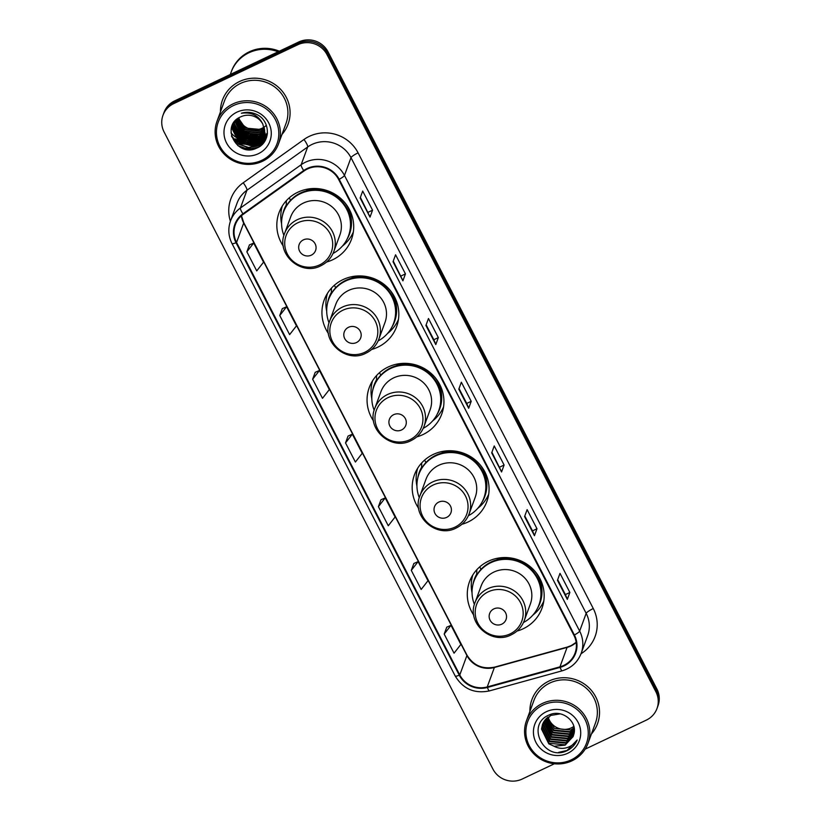 <?xml version="1.0" encoding="UTF-8"?>
<svg xmlns="http://www.w3.org/2000/svg" width="821" height="821" viewBox="0 0 821 821"><rect width="100%" height="100%" fill="white"/><g stroke="black" fill="none" stroke-linecap="round" stroke-linejoin="round"><path stroke-width="1.23" d="M517.014 631.072A38.597 37.335 -159.8 0 0 523.162 628.783A38.597 37.335 -159.8 0 0 541.963 608.31A38.597 37.335 -159.8 0 0 531.105 567.393A38.597 37.335 -159.8 0 0 488.31 561.246A38.597 37.335 -159.8 0 0 469.499 581.72A38.597 37.335 -159.8 0 0 473.799 615.216M472.568 575.367A38.597 37.335 -159.8 0 0 472.434 576.301M461.905 524.291A38.597 37.335 -159.8 0 0 468.052 522.002A38.597 37.335 -159.8 0 0 486.853 501.528A38.597 37.335 -159.8 0 0 475.995 460.602A38.597 37.335 -159.8 0 0 433.19 454.465A38.597 37.335 -159.8 0 0 414.389 474.938A38.597 37.335 -159.8 0 0 418.689 508.435M417.458 468.575A38.597 37.335 -159.8 0 0 417.314 469.52M416.791 436.875A38.597 37.335 -159.8 0 0 422.928 434.586A38.597 37.335 -159.8 0 0 441.729 414.112A38.597 37.335 -159.8 0 0 430.871 373.196A38.597 37.335 -159.8 0 0 388.076 367.049A38.597 37.335 -159.8 0 0 369.265 387.522A38.597 37.335 -159.8 0 0 373.576 421.019M372.334 381.17A38.597 37.335 -159.8 0 0 372.2 382.104M371.667 349.459A38.597 37.335 -159.8 0 0 377.814 347.17A38.597 37.335 -159.8 0 0 396.615 326.696A38.597 37.335 -159.8 0 0 385.757 285.78A38.597 37.335 -159.8 0 0 342.952 279.633A38.597 37.335 -159.8 0 0 324.151 300.106A38.597 37.335 -159.8 0 0 328.451 333.603M327.22 293.754A38.597 37.335 -159.8 0 0 327.086 294.688M326.553 262.043A38.597 37.335 -159.8 0 0 332.69 259.754A38.597 37.335 -159.8 0 0 351.501 239.28A38.597 37.335 -159.8 0 0 340.633 198.364A38.597 37.335 -159.8 0 0 297.838 192.217A38.597 37.335 -159.8 0 0 279.037 212.69A38.597 37.335 -159.8 0 0 283.337 246.187M282.096 206.338A38.597 37.335 -159.8 0 0 281.962 207.272M352.763 233.256A38.597 37.335 -159.8 0 0 353.266 232.456M397.887 320.672A38.597 37.335 -159.8 0 0 398.39 319.872M443.001 408.088A38.597 37.335 -159.8 0 0 443.504 407.278M488.115 495.494A38.597 37.335 -159.8 0 0 488.628 494.694M543.235 602.286A38.597 37.335 -159.8 0 0 543.738 601.475M241.046 134.788A29.125 28.171 -159.8 0 0 253.32 138.862A29.125 28.171 -159.8 0 1 241.046 134.788M256.316 139.016A29.125 28.171 -159.8 0 0 259.169 138.893A29.125 28.171 -159.8 0 1 256.316 139.016M259.836 138.821A29.125 28.171 -159.8 0 0 261.294 138.616A29.125 28.171 -159.8 0 1 259.836 138.821M263.1 138.246A29.125 28.171 -159.8 0 0 266.599 137.199A29.125 28.171 -159.8 0 1 263.1 138.246M241.015 133.074A29.125 28.171 -159.8 0 0 253.812 137.466M255.69 137.61A29.125 28.171 -159.8 0 0 259.067 137.548M259.826 137.487A29.125 28.171 -159.8 0 0 261.211 137.312M263.172 136.543L261.889 137.199A29.125 28.171 -159.8 0 0 262.771 137.045M263.736 136.83A29.125 28.171 -159.8 0 0 264.947 136.512M265.255 136.43A29.125 28.171 -159.8 0 0 267.03 135.834L262.145 139.868M585.147 749.152L646.353 720.099A21.849 21.13 -159.8 0 0 656.995 708.513L658.011 705.732A21.849 21.13 -159.8 0 0 656.903 689.004L328.051 51.867A21.849 21.13 -159.8 0 0 298.793 41.963L174.647 100.901A21.849 21.13 -159.8 0 0 164.005 112.487L163.492 113.873A21.849 21.13 -159.8 0 1 174.134 102.286A21.849 21.13 -159.8 0 0 163.492 113.873L162.989 115.268A21.849 21.13 -159.8 0 0 164.097 131.996L492.949 769.133A21.849 21.13 -159.8 0 0 522.207 779.037L554.37 763.766M656.995 708.513A21.849 21.13 -159.8 0 0 655.887 691.775L327.035 54.648A21.849 21.13 -159.8 0 0 297.777 44.734L298.28 43.349L174.134 102.286L298.28 43.349A21.849 21.13 -159.8 0 1 327.548 53.252A21.849 21.13 -159.8 0 0 298.28 43.349L298.793 41.963M655.887 691.775L656.39 690.389L327.548 53.252L656.39 690.389A21.849 21.13 -159.8 0 1 657.508 707.127A21.849 21.13 -159.8 0 0 656.39 690.389L656.903 689.004M239.486 81.536A34.954 33.805 -159.8 0 0 222.45 100.08A34.954 33.805 -159.8 0 0 220.449 111.872A34.954 33.805 -159.8 0 1 222.45 100.08A34.954 33.805 -159.8 0 1 239.486 81.536A34.954 33.805 -159.8 0 1 278.247 87.098A34.954 33.805 -159.8 0 1 288.079 124.156A34.954 33.805 -159.8 0 0 278.247 87.098A34.954 33.805 -159.8 0 0 239.486 81.536M548.931 681.081A34.954 33.805 -159.8 0 0 531.905 699.615A34.954 33.805 -159.8 0 0 529.894 711.417A34.954 33.805 -159.8 0 1 531.905 699.615A34.954 33.805 -159.8 0 1 548.931 681.081A34.954 33.805 -159.8 0 1 587.692 686.643A34.954 33.805 -159.8 0 1 597.524 723.701A34.954 33.805 -159.8 0 0 587.692 686.643A34.954 33.805 -159.8 0 0 548.931 681.081M307.465 168.982A23.306 22.536 20.2 0 1 338.683 179.553L573.879 635.228A23.306 22.536 20.2 0 1 575.059 653.075A23.306 22.536 20.2 0 1 559.953 666.837L487.243 686.92A23.306 22.536 20.2 0 1 459.781 674.954L236.561 242.472A23.306 22.536 20.2 0 1 235.37 224.615A23.306 22.536 20.2 0 1 243.293 214.271L304.037 171.004A23.306 22.536 20.2 0 1 307.465 168.982M307.208 168.479A23.881 23.101 -159.8 0 0 303.688 170.542L242.944 213.809A23.881 23.101 -159.8 0 0 236.038 242.718L459.267 675.201A23.881 23.101 -159.8 0 0 487.417 687.464L560.127 667.381A23.881 23.101 -159.8 0 0 574.392 634.982L339.196 179.306A23.881 23.101 -159.8 0 0 307.208 168.479M266.425 136.358A29.125 28.171 20.2 0 1 264.629 136.922M264.28 137.015A29.125 28.171 20.2 0 1 263.592 137.179M263.223 137.271A29.125 28.171 20.2 0 1 262.699 137.384M262.453 137.435A29.125 28.171 20.2 0 1 261.437 137.61M260.975 137.682A29.125 28.171 20.2 0 1 259.108 137.887M258.235 137.938A29.125 28.171 20.2 0 1 254.12 137.856M251.431 137.497A29.125 28.171 20.2 0 1 242.954 134.593M240.512 133.176A29.125 28.171 20.2 0 1 237.002 130.529M235.545 129.164A29.125 28.171 20.2 0 1 234.827 128.415M234.478 128.035A29.125 28.171 20.2 0 1 233.698 127.122M233.513 126.896A29.125 28.171 20.2 0 1 233.092 126.362M232.754 125.911A29.125 28.171 20.2 0 1 232.312 125.295M569.866 592.464L565.392 594.589L567.332 599.197A5.829 1.016 152.7 0 1 567.321 599.402L569.866 592.464L560.004 573.345L557.459 580.293L567.321 599.402M536.985 528.755L532.501 530.879L534.45 535.487A5.829 1.016 152.7 0 1 534.44 535.692L536.985 528.755L527.123 509.636L524.578 516.573L534.44 535.692M491.912 452.238L501.559 471.767A5.829 1.016 152.7 0 1 501.559 471.972L504.104 465.035L494.232 445.926L491.687 452.864L501.559 471.972M499.62 467.17L504.104 465.035M360.378 197.389L370.025 216.918A5.829 1.016 152.7 0 1 370.014 217.124L372.56 210.186L362.697 191.067L360.152 198.005L370.014 217.124M368.075 212.311L372.56 210.186M393.259 261.099L402.906 280.628A5.829 1.016 152.7 0 1 402.895 280.833L405.451 273.896L395.578 254.787L393.033 261.725L402.895 280.833M400.966 276.02L405.451 273.896M438.332 337.605L433.847 339.74L435.797 344.348A5.829 1.016 152.7 0 1 435.787 344.553L438.332 337.605L428.47 318.497L425.914 325.434L435.787 344.553M471.213 401.325L466.728 403.45L468.678 408.058A5.829 1.016 152.7 0 1 468.668 408.263L471.213 401.325L461.351 382.206L458.806 389.144L468.668 408.263M281.972 134.449A34.954 33.805 -159.8 0 0 288.079 124.156A34.954 33.805 -159.8 0 1 281.972 134.449M591.428 733.995A34.954 33.805 -159.8 0 0 597.524 723.701A34.954 33.805 -159.8 0 1 591.428 733.995M297.777 44.734L173.631 103.672A21.849 21.13 -159.8 0 0 162.989 115.268M413.866 563.463L411.29 570.359L421.163 589.468L427.977 580.724L418.115 561.615L413.815 563.483M446.747 627.172L444.182 634.069L454.044 653.188L460.868 644.444L451.006 625.325L446.696 627.203M315.213 372.324L312.637 379.22L322.499 398.329L329.324 389.585L319.461 370.476L315.161 372.344M282.321 308.614L279.756 315.5L289.618 334.619L296.443 325.875L286.58 306.756L282.27 308.634M249.44 244.894L246.864 251.79L256.737 270.899L263.562 262.166L253.689 243.047L249.389 244.915M380.975 499.753L378.409 506.639L388.271 525.758L395.096 517.014L385.234 497.906L380.934 499.773M345.528 442.93L355.39 462.038L362.215 453.305L352.342 434.186L348.042 436.064L345.528 442.93L352.342 434.186M466.749 403.47L459.031 388.528M433.857 339.761L426.15 324.818M532.511 530.9L524.804 515.957M565.402 594.62L557.685 579.667M312.637 379.22L319.461 370.476M279.756 315.5L286.58 306.756M246.864 251.79L253.689 243.047M378.409 506.639L385.234 497.906M411.29 570.359L418.115 561.615M444.182 634.069L451.006 625.325M238.839 117.824A16.461 15.927 -159.8 0 0 262.063 128.25A16.461 15.927 -159.8 0 0 264.064 127.122M261.766 160.331A31.311 30.285 -159.8 0 0 275.435 119.733A31.311 30.285 -159.8 0 0 233.492 105.54A31.311 30.285 -159.8 0 0 219.823 146.138A31.311 30.285 -159.8 0 0 261.766 160.331M262.556 161.255A32.768 31.701 -159.8 0 0 278.514 143.88A32.768 31.701 -159.8 0 0 269.298 109.131A32.768 31.701 -159.8 0 0 232.959 103.918A32.768 31.701 -159.8 0 0 216.99 121.303A32.768 31.701 -159.8 0 0 226.216 156.041A32.768 31.701 -159.8 0 0 262.556 161.255M278.514 143.88L286.026 123.407A32.768 31.701 -159.8 0 0 276.81 88.658A32.768 31.701 -159.8 0 0 240.471 83.444A32.768 31.701 -159.8 0 0 224.502 100.829L216.99 121.303M278.093 51.785A36.411 35.221 -159.8 0 0 248.917 52.77A36.411 35.221 -159.8 0 0 231.173 72.074L230.291 74.485M278.329 51.682A36.411 35.221 -159.8 0 0 248.979 52.595A36.411 35.221 -159.8 0 0 231.245 71.909A36.411 35.221 -159.8 0 0 231.204 71.991M279.345 51.2A36.411 35.221 -159.8 0 0 249.266 51.815A36.411 35.221 -159.8 0 0 231.522 71.129L231.245 71.909M264.29 127.963L261.591 129.554L245.315 128.076L238.408 118.101M264.506 129.03L260.955 131.288L244.679 129.81L237.536 118.696M264.465 128.764L261.109 130.857L244.843 129.379L237.751 118.552M264.639 130.067L260.319 133.023L244.042 131.545L236.756 119.322M264.619 129.81L260.473 132.591L244.206 131.114L236.951 119.168M264.701 131.073L259.682 134.757L243.406 133.279L236.058 119.948M264.701 130.826L259.836 134.326L243.57 132.848L236.222 119.784M264.701 132.058L259.046 136.491L242.77 135.013L235.432 120.574M264.711 131.812L259.2 136.06L242.934 134.582L235.576 120.41M264.639 133.012L258.399 138.226L242.133 136.748L234.888 121.18M264.66 132.776L258.564 137.795L242.298 136.317L235.011 121.026M264.506 133.956L257.763 139.96L241.497 138.482L234.17 123.786L234.396 121.919M264.547 133.72L257.927 139.529L241.661 138.051L234.334 123.355L234.508 121.713M264.331 134.87L257.127 141.694L240.861 140.217L233.533 125.521L233.944 122.74M264.383 134.644L257.291 141.263L241.025 139.786L233.698 125.09L234.057 122.534M264.095 135.773L256.491 143.429L240.225 141.951L232.897 127.265L233.554 123.581M264.157 135.547L256.655 142.998L240.389 141.52L233.061 126.824L233.646 123.366M262.884 124.258A16.461 15.927 -159.8 0 0 240.83 116.798C219.638 125.346 236.982 158.125 256.542 148.17C271.043 142.782 270.817 120.728 256.583 114.396C251.606 112.097 246.526 111.707 241.364 113.247C251.565 111.861 258.748 115.525 262.884 124.258L264.69 132.243L263.798 136.645L255.854 145.173L239.588 143.685L232.261 129L234.755 121.334M263.88 136.43L256.019 144.732L239.753 143.254L232.425 128.558L233.287 124.228M265.07 133.176L264.824 133.823M264.731 134.039L264.434 134.665M265.152 132.961L264.885 133.607M264.793 133.813L264.485 134.439M264.598 134.48L264.188 135.557M264.516 134.695L264.249 135.342M236.91 112.159A23.747 22.967 -159.8 0 0 226.545 142.946A23.747 22.967 -159.8 0 0 258.348 153.712A23.747 22.967 -159.8 0 0 268.713 122.924A23.747 22.967 -159.8 0 0 236.91 112.159M264.3 126.957A16.461 15.927 -159.8 0 0 264.988 126.465M265.204 126.29A16.461 15.927 -159.8 0 0 265.819 125.777M231.019 132.91A32.768 31.701 -159.8 0 0 231.696 133.628M232.035 133.977A32.768 31.701 -159.8 0 0 233.01 134.931M233.472 135.342A32.768 31.701 -159.8 0 0 235.391 136.933M236.664 137.877A32.768 31.701 -159.8 0 0 241.867 140.843M248.065 142.998A32.768 31.701 -159.8 0 0 254.171 143.891M255.269 143.932A32.768 31.701 -159.8 0 0 257.589 143.901M258.153 143.87A32.768 31.701 -159.8 0 0 259.846 143.716M260.298 143.665A32.768 31.701 -159.8 0 0 262.648 143.264M262.894 143.213A32.768 31.701 -159.8 0 0 263.408 143.1M258.184 147.37L247.839 149.186L237.833 145.625M264.649 141.428L258.707 145.686L248.476 147.452L238.521 143.921L231.471 135.876M266.045 138.831L259.354 143.952L255.762 145.214M253.576 145.625L239.157 142.187L235.319 138.862M266.692 137.076L260.349 142.043M259.734 142.331L256.398 143.48M254.212 143.891L239.794 140.453L235.955 137.128M267.082 135.639L262.33 139.591M262.115 139.714L260.986 140.309M260.37 140.596L257.035 141.746M254.849 142.156L240.43 138.718L236.592 135.383M267.318 134.357L263.418 137.579M262.751 137.979L261.622 138.575M261.006 138.862L257.671 140.011M255.485 140.422L241.066 136.984L237.228 133.649M267.451 133.146L264.095 135.814M263.387 136.245L262.258 136.84M261.642 137.128L258.307 138.277M256.121 138.687L241.702 135.249L237.864 131.914M256.757 136.953L242.339 133.515L238.501 130.18M257.394 135.219L242.975 131.781L239.137 128.445M254.941 148.765L241.743 147.965M264.341 141.879L258.636 145.902L248.394 147.667L238.439 144.137L231.686 136.666M265.922 139.098L259.272 144.168L254.705 145.645M251.914 145.984L239.075 142.402L236.397 140.258M266.63 137.281L259.98 142.402M259.282 142.71L255.341 143.911M252.55 144.25L239.711 140.668L237.033 138.523M261.899 140.011L260.616 140.668M259.918 140.976L255.988 142.177M253.186 142.515L240.348 138.934L237.669 136.789M267.297 134.511L263.315 137.815M262.535 138.277L261.252 138.934M260.555 139.242L256.624 140.442M253.822 140.781L240.984 137.199L238.306 135.055M267.441 133.289L263.952 136.081M261.201 137.507L257.26 138.708M254.459 139.047L241.631 135.465L238.942 133.32M255.095 137.312L242.267 133.731L239.578 131.586M255.731 135.578L242.903 131.996L240.214 129.841M311.323 255.146A8.733 8.456 -159.8 0 0 315.131 243.816A8.733 8.456 -159.8 0 0 303.421 239.855A8.733 8.456 -159.8 0 0 299.614 251.185A8.733 8.456 -159.8 0 0 311.323 255.146M333.778 251.647L339.873 235.022A26.21 25.359 -159.8 0 0 332.495 207.22A26.21 25.359 -159.8 0 0 303.431 203.054A26.21 25.359 -159.8 0 0 290.655 216.96L284.548 233.585C275.764 254.007 301.133 276.461 320.837 265.758C327.025 262.72 331.335 258.02 333.778 251.647A26.21 25.359 -159.8 0 0 326.399 223.856A26.21 25.359 -159.8 0 0 297.325 219.679A26.21 25.359 -159.8 0 0 284.548 233.585M333.018 253.484A34.585 33.456 -159.8 0 0 348.504 235.822A34.585 33.456 -159.8 0 0 338.765 199.144A34.585 33.456 -159.8 0 0 300.414 193.643A34.585 33.456 -159.8 0 0 283.553 211.992A34.585 33.456 -159.8 0 0 283.943 235.473M348.504 235.822L348.751 235.124A34.585 33.456 -159.8 0 0 339.022 198.456A34.585 33.456 -159.8 0 0 300.66 192.945A34.585 33.456 -159.8 0 0 283.809 211.295L283.553 211.992M311.959 188.584A27.309 26.416 -159.8 0 0 307.259 190.298A27.309 26.416 -159.8 0 0 305.997 190.944M281.582 223.846A37.869 36.627 20.2 0 1 282.342 205.938M290.552 200.334L289.269 197.84M282.383 215.944A34.913 33.774 -159.8 0 1 286.252 205.014L286.344 200.683M353.338 231.994A37.869 36.627 20.2 0 1 342.347 246.136M356.437 342.562A8.733 8.456 -159.8 0 0 360.245 331.232A8.733 8.456 -159.8 0 0 348.545 327.271A8.733 8.456 -159.8 0 0 344.728 338.591A8.733 8.456 -159.8 0 0 356.437 342.562M378.892 339.063L384.998 322.427A26.21 25.359 -159.8 0 0 377.619 294.636A26.21 25.359 -159.8 0 0 348.545 290.46A26.21 25.359 -159.8 0 0 335.768 304.365L329.673 321.001C320.878 341.423 346.257 363.877 365.95 353.174C372.139 350.136 376.449 345.425 378.892 339.063A26.21 25.359 -159.8 0 0 371.513 311.262A26.21 25.359 -159.8 0 0 342.439 307.095A26.21 25.359 -159.8 0 0 329.673 321.001M378.132 340.9A34.585 33.456 -159.8 0 0 393.618 323.238A34.585 33.456 -159.8 0 0 383.889 286.56A34.585 33.456 -159.8 0 0 345.528 281.059A34.585 33.456 -159.8 0 0 328.677 299.408A34.585 33.456 -159.8 0 0 329.057 322.889M393.618 323.238L393.875 322.54A34.585 33.456 -159.8 0 0 384.136 285.872A34.585 33.456 -159.8 0 0 345.785 280.361A34.585 33.456 -159.8 0 0 328.934 298.711L328.677 299.408M357.073 276A27.309 26.416 -159.8 0 0 352.383 277.714A27.309 26.416 -159.8 0 0 351.111 278.36M326.696 311.251A37.869 36.627 20.2 0 1 327.466 293.354M335.676 287.75L334.383 285.246M327.507 303.36A34.913 33.774 -159.8 0 1 331.366 292.43L331.468 288.099M398.452 319.41A37.869 36.627 20.2 0 1 387.461 333.552M401.551 429.968A8.733 8.456 -159.8 0 0 405.369 418.638A8.733 8.456 -159.8 0 0 393.659 414.677A8.733 8.456 -159.8 0 0 389.852 426.007A8.733 8.456 -159.8 0 0 401.551 429.968M424.005 426.479L430.112 409.843A26.21 25.359 -159.8 0 0 422.733 382.052A26.21 25.359 -159.8 0 0 393.659 377.876A26.21 25.359 -159.8 0 0 380.893 391.781L374.787 408.417C365.992 428.839 391.371 451.293 411.075 440.59C417.253 437.552 421.573 432.841 424.005 426.479A26.21 25.359 -159.8 0 0 416.637 398.678A26.21 25.359 -159.8 0 0 387.563 394.511A26.21 25.359 -159.8 0 0 374.787 408.417M423.256 428.316A34.585 33.456 -159.8 0 0 438.732 410.654A34.585 33.456 -159.8 0 0 429.003 373.976A34.585 33.456 -159.8 0 0 390.642 368.475A34.585 33.456 -159.8 0 0 373.791 386.814A34.585 33.456 -159.8 0 0 374.181 410.305M438.732 410.654L438.989 409.956A34.585 33.456 -159.8 0 0 429.26 373.278A34.585 33.456 -159.8 0 0 390.899 367.777A34.585 33.456 -159.8 0 0 374.048 386.127L373.791 386.814M402.187 363.416A27.309 26.416 -159.8 0 0 397.497 365.129A27.309 26.416 -159.8 0 0 396.225 365.776M371.821 398.667A37.869 36.627 20.2 0 1 372.58 380.77M380.79 375.166L379.497 372.662M372.621 390.775A34.913 33.774 -159.8 0 1 376.49 379.846L376.582 375.515M443.576 406.826A37.869 36.627 20.2 0 1 432.575 420.968M446.675 517.384A8.733 8.456 -159.8 0 0 450.483 506.054A8.733 8.456 -159.8 0 0 438.783 502.093A8.733 8.456 -159.8 0 0 434.966 513.423A8.733 8.456 -159.8 0 0 446.675 517.384M469.13 513.895L475.226 497.259A26.21 25.359 -159.8 0 0 467.857 469.468A26.21 25.359 -159.8 0 0 438.783 465.291A26.21 25.359 -159.8 0 0 426.007 479.197L419.911 495.833C411.116 516.255 436.485 538.709 456.189 528.006C462.377 524.968 466.687 520.257 469.13 513.895A26.21 25.359 -159.8 0 0 461.751 486.094A26.21 25.359 -159.8 0 0 432.677 481.927A26.21 25.359 -159.8 0 0 419.911 495.833M468.37 515.721A34.585 33.456 -159.8 0 0 483.856 498.06A34.585 33.456 -159.8 0 0 474.117 461.392A34.585 33.456 -159.8 0 0 435.766 455.881A34.585 33.456 -159.8 0 0 418.915 474.23A34.585 33.456 -159.8 0 0 419.295 497.721M483.856 498.06L484.113 497.372A34.585 33.456 -159.8 0 0 474.374 460.694A34.585 33.456 -159.8 0 0 436.023 455.193A34.585 33.456 -159.8 0 0 419.162 473.543L418.915 474.23M447.312 450.821A27.309 26.416 -159.8 0 0 442.611 452.545A27.309 26.416 -159.8 0 0 441.349 453.182M416.935 486.083A37.869 36.627 20.2 0 1 417.694 468.186M425.904 462.572L424.621 460.078M417.745 478.191A34.913 33.774 -159.8 0 1 421.604 467.262L421.707 462.931M488.69 494.242A37.869 36.627 20.2 0 1 477.699 508.384M501.785 624.165A8.733 8.456 -159.8 0 0 505.603 612.835A8.733 8.456 -159.8 0 0 493.893 608.874A8.733 8.456 -159.8 0 0 490.086 620.204A8.733 8.456 -159.8 0 0 501.785 624.165M524.239 620.676L530.345 604.04A26.21 25.359 -159.8 0 0 522.967 576.25A26.21 25.359 -159.8 0 0 493.893 572.073A26.21 25.359 -159.8 0 0 481.127 585.978L475.02 602.614C466.225 623.036 491.605 645.491 511.309 634.787C517.487 631.749 521.807 627.039 524.239 620.676A26.21 25.359 -159.8 0 0 516.861 592.875A26.21 25.359 -159.8 0 0 487.797 588.708A26.21 25.359 -159.8 0 0 475.02 602.614M523.48 622.513A34.585 33.456 -159.8 0 0 538.966 604.851A34.585 33.456 -159.8 0 0 529.237 568.173A34.585 33.456 -159.8 0 0 490.876 562.672A34.585 33.456 -159.8 0 0 474.025 581.011A34.585 33.456 -159.8 0 0 474.415 604.502M538.966 604.851L539.223 604.153A34.585 33.456 -159.8 0 0 529.494 567.485A34.585 33.456 -159.8 0 0 491.132 561.975A34.585 33.456 -159.8 0 0 474.281 580.324L474.025 581.011M502.421 557.613A27.309 26.416 -159.8 0 0 497.731 559.327A27.309 26.416 -159.8 0 0 496.459 559.973M472.044 592.865A37.869 36.627 20.2 0 1 472.814 574.967M481.024 569.364L479.731 566.859M472.855 584.973A34.913 33.774 -159.8 0 1 476.724 574.043L476.816 569.712M543.81 601.023A37.869 36.627 20.2 0 1 532.808 615.165M548.171 716.949A16.461 15.927 -159.8 0 0 571.508 727.796A16.461 15.927 -159.8 0 0 573.828 726.441M571.211 759.877A31.311 30.285 -159.8 0 0 584.88 719.278A31.311 30.285 -159.8 0 0 542.938 705.075A31.311 30.285 -159.8 0 0 529.268 745.673A31.311 30.285 -159.8 0 0 571.211 759.877M572.001 760.8A32.768 31.701 -159.8 0 0 587.969 743.416A32.768 31.701 -159.8 0 0 578.743 708.677A32.768 31.701 -159.8 0 0 542.404 703.453A32.768 31.701 -159.8 0 0 526.435 720.838A32.768 31.701 -159.8 0 0 535.661 755.587A32.768 31.701 -159.8 0 0 572.001 760.8M587.969 743.416L595.482 722.952A32.768 31.701 -159.8 0 0 586.256 688.203A32.768 31.701 -159.8 0 0 549.916 682.99A32.768 31.701 -159.8 0 0 533.948 700.375L526.435 720.838M574.125 727.847L570.718 729.972L554.473 728.412L547.402 717.533M574.279 729.181L569.907 732.168L553.662 730.618L546.417 718.426M574.259 728.853L570.113 731.624L553.867 730.064L546.653 718.201M574.331 730.474L569.097 734.374L552.861 732.814L545.534 719.35M574.331 730.156L569.302 733.82L553.056 732.27L545.739 719.114M574.269 731.737L568.286 736.581L552.051 735.021L544.744 720.315M574.29 731.429L568.491 736.027L552.246 734.467L544.928 720.068M574.105 732.989L567.475 738.777L551.24 737.227L543.943 722.449L544.046 721.31M574.156 732.671L567.68 738.233L551.445 736.673L544.22 721.064M573.817 734.272L566.675 740.983L550.429 739.423L543.133 724.656L543.44 722.336M573.9 733.933L566.87 740.429L550.634 738.879L543.338 724.101L543.584 722.08M573.448 735.554L565.864 743.19L549.618 741.63L542.322 726.862L542.917 723.393M573.54 735.267L566.069 742.636L549.824 741.076L542.527 726.308L543.04 723.127M554.103 746.258L565.146 745.14L573.161 736.406L573.622 734.928C578.405 721.803 561.81 708.636 549.136 714.988C525.645 724.327 543.574 760.882 565.854 751.205L566.972 750.712C571.734 748.383 575.131 744.811 577.163 740.008C574.536 744.011 570.831 746.638 566.038 747.88C562.005 748.865 558.034 748.331 554.103 746.258L548.818 743.836L541.511 729.058L542.476 724.481L550.593 715.481L560.158 713.86M573.068 736.673L565.259 744.842L549.013 743.282L541.716 728.514L542.578 724.214M546.355 711.704A23.747 22.967 -159.8 0 0 535.99 742.482A23.747 22.967 -159.8 0 0 567.793 753.247A23.747 22.967 -159.8 0 0 578.158 722.47A23.747 22.967 -159.8 0 0 546.355 711.704M577.163 740.008L567.065 750.456L558.588 752.375M174.647 100.901L173.631 103.672M328.051 51.867L327.035 54.648M559.953 666.837L567.085 647.41A23.306 22.536 -159.8 0 0 570.841 646.014A23.306 22.536 -159.8 0 0 576.188 642.463M459.781 674.954L466.913 655.527A23.306 22.536 -159.8 0 0 494.375 667.494L567.085 647.41A13.105 1.981 -105.4 0 1 567.403 647.03L571.139 645.634L576.168 642.35M230.393 221.29A36.411 35.221 20.2 0 1 243.211 182.775L303.955 139.498A36.411 35.221 20.2 0 1 358.089 152.86L593.275 608.535A7.286 1.273 -27.3 0 0 586.173 613.338L350.988 157.663A29.125 28.171 -159.8 0 0 311.97 144.455A29.125 28.171 -159.8 0 0 307.68 146.98L246.936 190.246A29.125 28.171 -159.8 0 0 237.033 203.187L230.516 220.941A29.125 28.171 20.2 0 1 240.42 208.011A7.286 1.539 54.5 0 0 242.944 213.809M593.275 608.535A36.411 35.221 20.2 0 1 581.011 653.762M587.662 635.659A29.125 28.171 -159.8 0 0 586.173 613.338L579.657 631.103A29.125 28.171 20.2 0 1 581.145 653.424L587.662 635.659M243.211 182.775A7.286 1.539 -125.5 0 1 246.936 190.246L240.42 208.011L301.153 164.744A29.125 28.171 20.2 0 1 305.453 162.219A29.125 28.171 20.2 0 1 344.471 175.427A7.286 1.273 152.7 0 1 339.196 179.306M303.688 170.542A7.286 1.539 54.5 0 1 301.153 164.744L307.68 146.98A7.286 1.539 -125.5 0 0 303.955 139.498M230.516 220.941C227.848 228.628 228.341 236.161 231.994 243.529A7.286 1.273 -27.3 0 0 236.038 242.718M459.267 675.201A7.286 1.273 152.7 0 1 455.214 676.022C463.095 688.963 474.476 693.919 489.367 690.913L562.077 670.829C571.293 668.048 577.645 662.239 581.145 653.424M487.417 687.464A7.286 1.098 74.6 0 0 489.367 690.913M560.127 667.381A7.286 1.098 74.6 0 0 562.077 670.829M574.392 634.982A7.286 1.273 -27.3 0 0 579.657 631.103L344.471 175.427L350.988 157.663A7.286 1.273 -27.3 0 1 358.089 152.86M487.243 686.92L494.375 667.494A13.105 1.981 -105.4 0 1 494.694 667.114L567.403 647.03M241.384 215.8A23.306 22.536 -159.8 0 0 243.683 223.045L466.913 655.527A13.105 2.289 -27.3 0 0 466.923 655.045C473.307 665.482 482.563 669.505 494.694 667.114M236.561 242.472L243.683 223.045A13.105 2.289 -27.3 0 0 243.693 222.553L466.923 655.045M468.678 408.058L458.847 389.021M435.797 344.348L425.966 325.301M402.906 280.628L393.085 261.591M370.025 216.918L360.193 197.882M501.559 471.767L491.738 452.73M534.45 535.487L524.619 516.44M567.332 599.197L557.51 580.16M239.722 133.731A29.125 28.171 -159.8 0 0 254.941 138.811M256.87 138.841A29.125 28.171 -159.8 0 0 259.518 138.687M260.134 138.616A29.125 28.171 -159.8 0 0 261.509 138.41M263.192 138.072A29.125 28.171 -159.8 0 0 266.722 137.004M231.635 127.152A29.854 28.879 -159.8 0 0 232.066 127.727M232.446 128.22A29.854 28.879 -159.8 0 0 232.877 128.743M233.072 128.979A29.854 28.879 -159.8 0 0 233.862 129.872M234.221 130.252A29.854 28.879 -159.8 0 0 235.699 131.688M236.397 132.304A29.854 28.879 -159.8 0 0 239.814 134.86M242.123 136.194A29.854 28.879 -159.8 0 0 250.98 139.242M253.525 139.591A29.854 28.879 -159.8 0 0 257.537 139.703M258.389 139.662A29.854 28.879 -159.8 0 0 259.067 139.611M260.709 139.416A29.854 28.879 -159.8 0 0 261.735 139.252M261.981 139.211A29.854 28.879 -159.8 0 0 262.525 139.108M262.648 139.077A29.854 28.879 -159.8 0 0 265.583 138.308M265.778 138.236A29.854 28.879 -159.8 0 0 266.363 138.041M241.846 133.782A29.125 28.171 -159.8 0 0 252.755 137.518M254.951 137.743A29.125 28.171 -159.8 0 0 258.666 137.743M259.477 137.692A29.125 28.171 -159.8 0 0 260.585 137.569M261.663 137.415A29.125 28.171 -159.8 0 0 262.617 137.24M263.449 137.056A29.125 28.171 -159.8 0 0 263.644 137.015A29.125 28.171 -159.8 0 0 264.619 136.758M264.947 136.666A29.125 28.171 -159.8 0 0 266.64 136.132M319.585 264.916A24.086 23.296 -159.8 0 0 330.093 233.687A24.086 23.296 -159.8 0 0 297.838 222.768A24.086 23.296 -159.8 0 0 287.329 253.997A24.086 23.296 -159.8 0 0 319.585 264.916M346.842 239.599A34.913 33.774 -159.8 0 0 345.282 203.198M364.709 352.322A24.086 23.296 -159.8 0 0 375.218 321.103A24.086 23.296 -159.8 0 0 342.952 310.184A24.086 23.296 -159.8 0 0 332.443 341.413A24.086 23.296 -159.8 0 0 364.709 352.322M391.956 327.004A34.913 33.774 -159.8 0 0 390.396 290.613M409.823 439.738A24.086 23.296 -159.8 0 0 420.331 408.519A24.086 23.296 -159.8 0 0 388.076 397.6A24.086 23.296 -159.8 0 0 377.568 428.819A24.086 23.296 -159.8 0 0 409.823 439.738M437.07 414.42A34.913 33.774 -159.8 0 0 435.52 378.029M454.947 527.154A24.086 23.296 -159.8 0 0 465.445 495.935A24.086 23.296 -159.8 0 0 433.19 485.016A24.086 23.296 -159.8 0 0 422.682 516.235A24.086 23.296 -159.8 0 0 454.947 527.154M482.194 501.836A34.913 33.774 -159.8 0 0 480.634 465.445M510.057 633.935A24.086 23.296 -159.8 0 0 520.565 602.717A24.086 23.296 -159.8 0 0 488.31 591.797A24.086 23.296 -159.8 0 0 477.801 623.016A24.086 23.296 -159.8 0 0 510.057 633.935M537.303 608.618A34.913 33.774 -159.8 0 0 535.754 572.227M231.994 243.529L455.214 676.022M241.466 215.728L243.693 222.553"/></g></svg>
